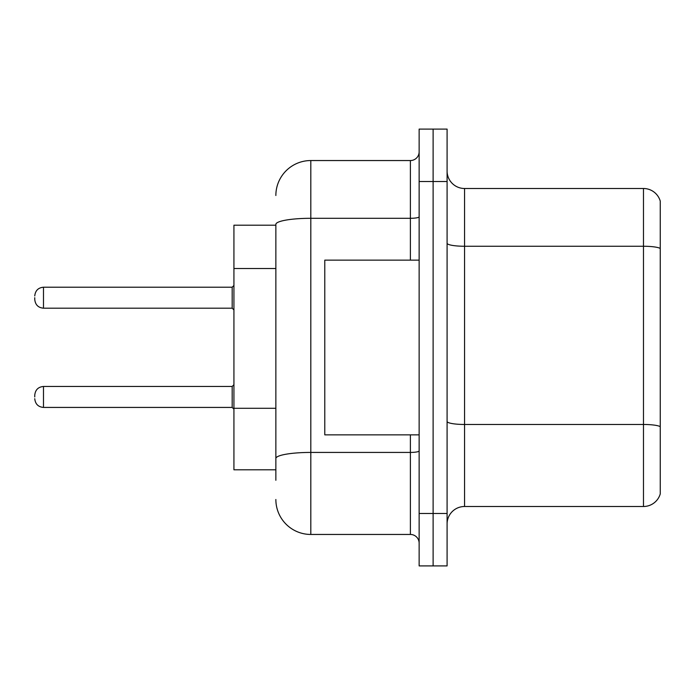 <?xml version="1.0" encoding="UTF-8"?>
<svg xmlns="http://www.w3.org/2000/svg" width="695" height="695" viewBox="0 0 695 695"><rect width="100%" height="100%" fill="white"/><g stroke="black" fill="none" stroke-linecap="round" stroke-linejoin="round"><path stroke-width="1.04" d="M275.863 225.197L233.928 225.197L233.928 469.803L275.863 469.803M447.094 523.969A17.471 17.471 0 0 1 464.564 506.499L643.474 506.499L643.474 188.501L464.564 188.501A17.471 17.471 0 0 1 447.094 171.031A17.471 17.471 0 0 0 464.564 188.501L464.564 506.499M447.094 565.904L447.094 129.096L433.115 129.096L433.115 565.904L447.094 565.904L419.137 565.904L419.137 513.483L433.115 513.483L433.115 565.904M660.25 201.081A17.471 17.471 0 0 0 643.474 188.501A17.471 17.471 0 0 1 660.25 201.081L660.25 493.919A17.471 17.471 0 0 1 643.474 506.499M660.25 248.68L660.25 426.652A17.471 3.032 180 0 0 643.474 424.471L464.564 424.471A17.471 3.032 -0 0 1 447.094 421.439M275.863 480.288L275.863 224.372A34.941 6.064 180 0 1 310.813 218.299L410.397 218.299L410.397 160.545A8.74 8.74 0 0 0 419.137 151.814M419.137 129.096L433.115 129.096L419.137 129.096L419.137 513.483M433.115 129.096L433.115 513.483L447.094 513.483M275.863 195.495A34.941 34.941 0 0 1 310.813 160.545L310.813 534.455L410.397 534.455L410.397 434.862M310.813 160.545L410.397 160.545M419.137 543.186A8.74 8.74 0 0 0 410.397 534.455M310.813 534.455A34.941 34.941 0 0 1 275.863 499.505M419.137 260.139L324.782 260.139L324.782 434.862L419.137 434.862M34.75 396.949L34.75 395.203L34.75 396.949M34.75 297.703L34.75 299.449L34.75 297.703M275.863 268.513L233.928 268.513M275.863 408.286L233.928 408.286M660.25 248.445A17.471 3.032 180 0 0 643.474 246.256L464.564 246.256A17.471 3.032 0 0 1 447.094 243.224M447.094 181.517L419.137 181.517M419.137 450.907A8.74 1.52 0 0 1 410.397 452.428L310.813 452.428A34.941 6.064 180 0 0 275.863 458.492M410.397 260.139L410.397 218.299A8.74 1.52 0 0 0 419.137 216.788M34.75 395.203C35.315 389.843 38.225 386.933 43.49 386.463L43.49 407.426L232.182 407.426L232.182 386.463L233.928 384.717M232.182 287.217L43.49 287.217L43.49 308.189L232.182 308.189L232.182 287.217L233.928 285.471M232.182 407.426L233.928 409.173M43.49 386.463L232.182 386.463M43.49 407.426C38.225 406.957 35.315 404.047 34.75 398.695M43.49 308.189C38.225 307.72 35.315 304.81 34.75 299.449M43.49 287.217C38.225 287.687 35.315 290.606 34.75 295.957M232.182 308.189L233.928 309.935"/></g></svg>
